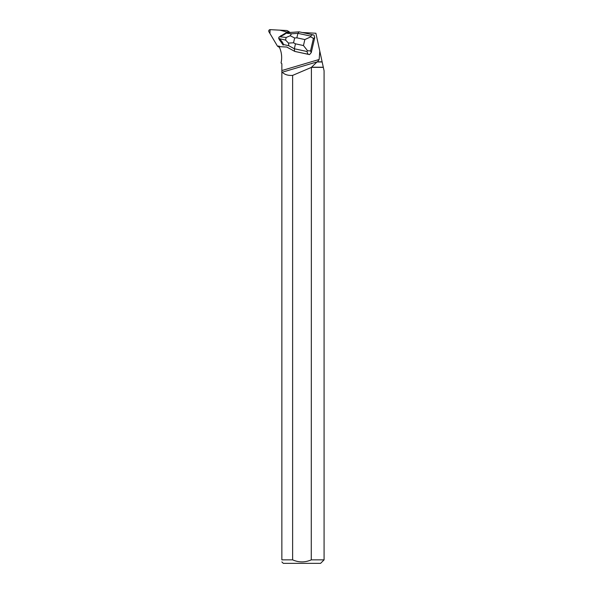 <?xml version="1.0" encoding="UTF-8"?>
<svg xmlns="http://www.w3.org/2000/svg" width="593" height="593" viewBox="0 0 593 593"><rect width="100%" height="100%" fill="white"/><g stroke="black" fill="none" stroke-linecap="round" stroke-linejoin="round"><path stroke-width="0.89" d="M287.286 30.688A1.386 1.349 -60.4 0 0 286.701 30.517L270.186 29.65A1.386 1.349 -60.4 0 0 268.918 31.755L277.383 45.987L269.941 33.475L270.089 29.65L279.763 30.154L288.509 32.407L287.768 31.162A1.386 1.349 -60.4 0 0 287.286 30.688L288.932 31.622A1.386 1.349 119.6 0 1 289.414 32.096L289.599 32.407M278.451 46.632L277.383 45.98A1.386 1.349 -60.4 0 0 278.451 46.632L279.325 47.129M291.148 32.407L288.391 32.407A1.386 1.349 -60.4 0 1 288.569 32.593M310.458 36.054L310.858 36.788L304.846 39.561L296.841 37.833L297.931 33.349L310.458 36.054L312.57 34.735L314.045 35.113L314.713 37.641L311.258 52.592L309.531 54.608L308.056 54.222L306.892 51.472L294.358 48.767L295.455 43.823L303.46 45.55L307.611 50.805L310.539 50.887L311.258 52.592M281.86 561.905L283.306 563.35L320.591 563.35L324.082 559.859L324.082 70.797L322.125 61.82L317.359 61.82L282.261 72.22C284.61 74.622 288.072 75.674 292.623 75.393L292.623 559.859L281.86 559.859L281.86 63.74L281.06 62.94A24.417 23.772 119.6 0 0 278.717 45.95L279.651 46.513A1.386 1.349 -60.4 0 0 280.259 46.699L286.753 47.04L294.81 51.428L309.531 54.608M317.574 61.768L319.153 59.478L319.797 51.146L315.891 33.238L302.348 32.526M280.43 41.117A3.321 3.232 119.6 0 1 279.451 39.716M280.608 35.921A3.321 3.232 119.6 0 1 281.334 35.498M323.333 67.357L311.399 67.357L316.966 61.991L322.162 61.991M324.082 559.859L311.273 559.859L311.399 67.357M323.304 67.224L311.421 67.224M281.86 72.331L282.261 72.22L281.86 72.331M292.623 559.859C298.835 562.564 305.054 562.564 311.273 559.859M281.86 559.859C281.86 562.542 281.86 562.542 281.86 559.859M311.273 67.454L292.623 75.393M322.125 61.82L319.797 51.146M308.056 54.222L294.81 51.428M314.713 37.641L313.415 38.463L310.858 36.788M307.611 50.805L306.892 51.472M288.502 43.081L285.552 40.072L286.152 37.492L290.199 35.743L294.654 37.989L293.542 42.785L288.502 43.081L288.754 45.713L294.358 48.767L294.632 51.332L286.745 47.04M312.57 34.735L299.146 31.837L286.041 32.771L285.922 33.164L291.504 33.808L297.931 33.349L299.146 31.837M286.152 37.492L279.829 36.766L278.94 37.159L286.041 32.771M279.829 36.766C283.513 35.106 285.544 33.912 285.922 33.164M288.754 45.713L283.298 44.505L283.187 45.098L278.829 38.812L278.732 38.056L279.385 38.708L285.552 40.072M283.298 44.505C283.35 43.371 282.046 41.436 279.385 38.708M278.732 38.056L278.94 37.159M290.199 35.743L291.504 33.808M289.414 32.096L287.768 31.162M319.153 59.478L281.86 70.545M313.415 38.463L310.539 50.887M296.841 37.833L294.654 37.989M293.542 42.785L295.455 43.823M303.46 45.55L304.846 39.561M279.429 47.351L277.865 46.462"/></g></svg>
